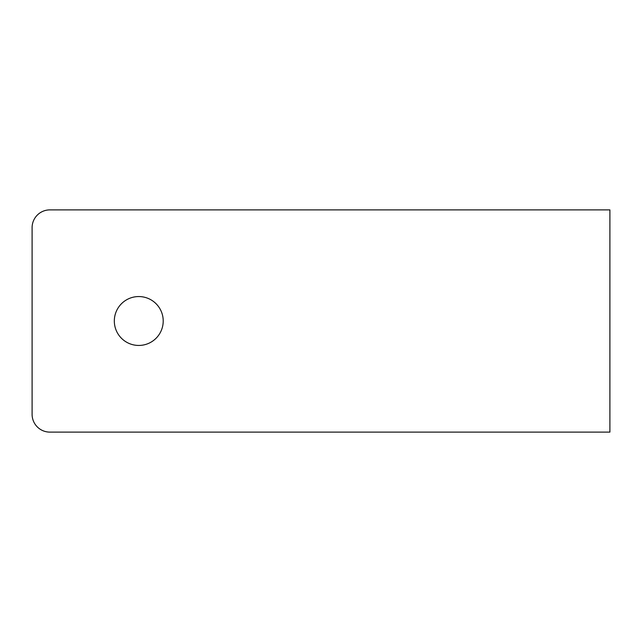 <?xml version="1.0" encoding="UTF-8"?>
<svg xmlns="http://www.w3.org/2000/svg" width="642" height="642" viewBox="0 0 642 642"><rect width="100%" height="100%" fill="white"/><g stroke="black" fill="none" stroke-linecap="round" stroke-linejoin="round"><path stroke-width="0.96" d="M138.768 345.444A24.444 24.444 0 0 1 114.324 321A24.444 24.444 0 0 1 138.768 296.556A24.444 24.444 0 0 1 163.212 321A24.444 24.444 0 0 1 138.768 345.444M609.9 432.114L609.9 209.886L49.875 209.886A17.775 17.775 0 0 0 32.1 227.661L32.1 414.339A17.775 17.775 0 0 0 49.875 432.114L609.9 432.114"/></g></svg>
